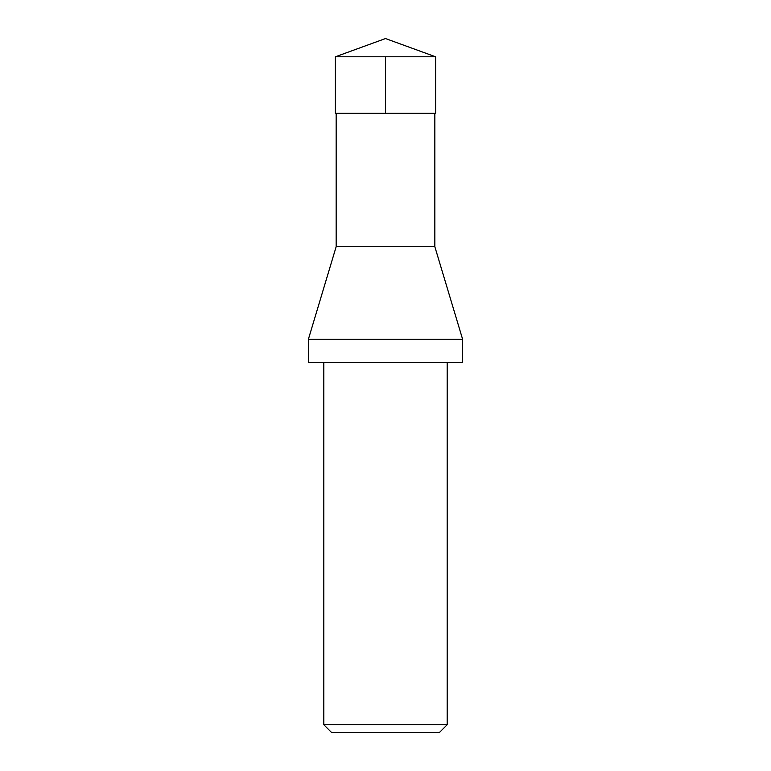 <?xml version="1.0" encoding="UTF-8"?>
<svg xmlns="http://www.w3.org/2000/svg" width="771" height="771" viewBox="0 0 771 771"><rect width="100%" height="100%" fill="white"/><g stroke="black" fill="none" stroke-linecap="round" stroke-linejoin="round"><path stroke-width="1.16" d="M434.844 113.337L434.844 246.72L336.156 246.72L308.4 339.24L462.6 339.24L462.6 362.37L308.4 362.37L308.4 339.24M447.18 724.74L323.82 724.74L331.53 732.45L439.47 732.45L447.18 724.74L447.18 362.37M323.82 724.74L323.82 362.37M435.615 56.794L335.385 56.794L335.395 113.337L435.605 113.337L435.615 56.794L385.5 38.55L335.385 56.794M385.5 56.794L385.5 113.337L335.395 113.337L335.385 56.794L385.5 38.55M336.156 113.337L336.156 246.72M434.844 246.72L462.6 339.24"/></g></svg>

